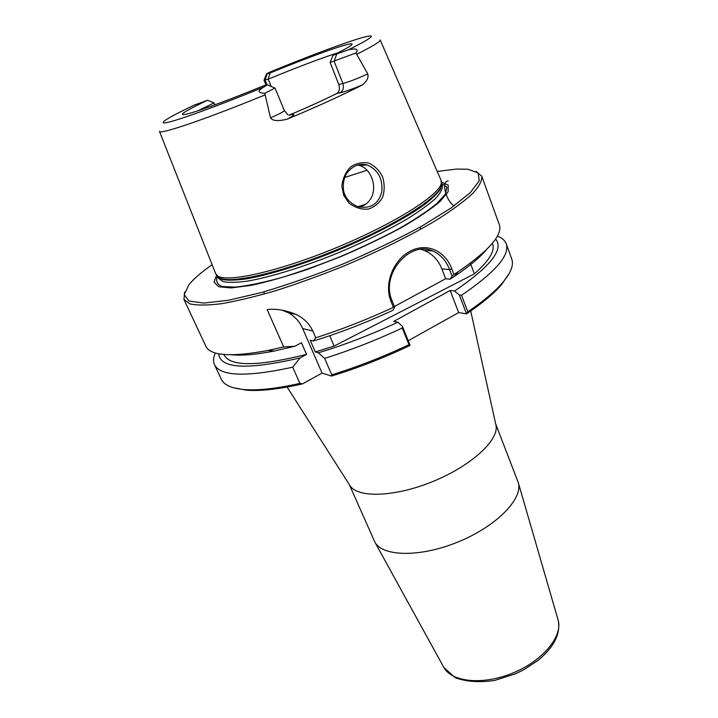 <?xml version="1.0" encoding="UTF-8"?>
<svg xmlns="http://www.w3.org/2000/svg" width="718" height="718" viewBox="0 0 718 718"><rect width="100%" height="100%" fill="white"/><g stroke="black" fill="none" stroke-linecap="round" stroke-linejoin="round"><path stroke-width="1.08" d="M495.752 424.239L496.039 425.55C498.956 440.098 471.52 465.569 433.654 481.177C395.842 496.919 358.426 498.31 350.196 485.96L349.478 484.829M233.251 387.693L247.073 390.26C260.966 391.22 279.437 389.093 302.493 383.879L299.909 383.403C277.13 388.483 258.866 390.556 245.116 389.614C231.941 388.573 224.025 385.153 221.359 379.337L214.485 364.663C213.004 361.369 213.291 357.483 215.337 352.978M497.377 236.159C502.008 237.891 504.96 240.44 506.235 243.815L511.755 259.054C513.98 265.05 510.803 273.064 502.223 283.116C494.63 291.831 483.16 301.389 467.813 311.783L466.52 313.838L458.667 312.599L450.159 290.494L454.602 291.068L459.296 294.945L466.512 313.865C482.056 303.391 493.643 293.752 501.299 284.965L509.25 273.37M458.667 312.599L408.228 340.736M402.403 326.304L402.242 328.009L408.982 344.694C383.376 356.765 357.636 366.808 331.761 374.823L331.501 376.079C357.842 368.011 384.049 357.797 410.113 345.448L402.403 326.304L397.835 322.22L393.697 321.413L450.159 290.494M331.501 376.079L322.059 373.082L302.493 383.879M495.68 423.898L518.351 482.819C523.09 498.768 496.685 526.061 458.721 541.695C420.82 557.482 382.847 556.854 374.922 542.225L349.289 484.533M470.362 263.156L474.383 273.854C489.093 260.831 495.169 250.86 492.611 243.941L492.377 243.303M231.869 354.8C242.208 355.796 256.326 354.539 274.24 351.021L294.936 346.229L283.709 346.92L267.132 309.575C276.188 308.543 285.818 310.167 296.004 314.421C303.66 318.029 309.261 323.567 312.824 331.043L315.749 337.801L313.254 341.023L310.212 340.233L315.31 351.946L334.121 346.067L329.697 335.719M334.121 346.067L474.383 273.854M394.406 306.514L445.636 278.737L450.06 279.23L454.332 276.43C469.491 266.243 480.369 257.143 486.975 249.137M313.254 341.023C339.704 332.91 366.279 322.642 392.988 310.239L394.712 307.277L392.055 300.689C380.127 273.917 410.472 240.153 432.64 250.941C440.376 254.28 446.031 260.508 449.621 269.627L452.107 276.134L450.06 279.23M445.636 278.737L441.848 268.873C438.231 259.871 432.272 253.696 423.97 250.331L420.703 249.317M184.625 292.127L183.961 299.478L205.895 346.318C210.518 355.895 231.205 357.268 267.976 350.456L283.709 346.92M467.813 311.783L461.521 295.295L459.296 294.945M408.982 344.694L410.122 345.412M159.459 131.394L215.624 273.549L217.069 275.532C225.264 283.359 278.198 271.826 336.85 247.486C395.537 223.226 441.13 193.95 441.39 182.614L441.005 180.191L380.199 39.966M287.074 119.233C294.003 115.607 295.61 114.072 291.903 114.647L289.067 115.176C307.483 107.395 323.333 100.197 336.634 93.573C339.39 91.778 340.099 88.736 338.77 84.446L330.118 62.475L332.928 55.304L348.392 49.829C356.299 48.079 358.829 49.129 355.975 52.97L367.733 73.882C368.765 77.58 366.943 81.287 362.267 85.002C342.154 95.261 317.096 106.668 287.074 119.233C277.911 121.387 272.391 120.929 270.515 117.833L264.78 93.331C254.8 92.559 260.185 89.436 263.685 87.12L267.446 84.823L263.623 85.783C222.589 102.665 187.631 115.077 183.162 114.665C180.191 114.171 188.349 109.369 207.619 100.251L194.372 105.061M343.734 195.431L349.127 203.248C355.464 207.834 361.926 209.773 368.496 209.046C374.778 206.919 379.526 202.871 382.748 196.92C384.713 190.315 384.642 183.575 382.514 176.709C379.284 170.39 374.733 165.867 368.881 163.148C362.635 161.9 356.64 163.094 350.914 166.729C345.923 171.476 342.89 177.893 341.822 185.971L343.734 195.431L344.918 194.65C342.145 189.956 342.791 177.184 347.898 171.925C353.346 165.499 359.763 163.174 367.14 164.943C377.991 169.726 382.882 178.683 381.814 191.814C378.386 204.208 370.416 209.153 357.896 206.667C351.174 203.741 346.848 199.739 344.918 194.65M359.538 207.125C364.143 205.94 367.769 203.302 370.416 199.218C377.946 187.981 371.511 168.595 359.395 165.499L357.474 165.059M315.749 337.801C341.66 329.481 367.535 319.33 393.374 307.34L394.712 307.277M452.107 276.134L453.964 274.473L451.828 268.864C445.088 250.851 426.923 242.334 410.292 251.112C393.617 259.736 383.574 283.475 391.077 301.659L393.374 307.34M453.964 274.473L458.362 271.592C489.182 250.411 502.842 234.804 499.342 224.77L481.733 176.134L476.061 171.405M183.961 299.478L189.893 303.876C197.064 305.482 207.619 305.419 221.566 303.696C237.344 300.959 255.653 296.534 276.502 290.422C298.392 283.413 321.036 275.2 344.434 265.786C379.284 251.085 411.611 234.983 436.876 219.861C452.268 210.087 464.241 201.264 472.812 193.402C479.292 186.276 482.263 180.514 481.733 176.134M437.217 171.458L456.495 169.071L467.858 169.233L478.125 172.876L479.274 180.739L470.281 192.666L450.886 208.13L421.834 226.125C398.194 238.977 372.112 251.515 343.59 263.748C314.771 275.263 287.46 284.84 261.657 292.468L228.396 300.295L203.741 303.077L188.951 300.995L184.203 294.622L188.888 284.777C193.734 278.835 201.48 272.14 212.124 264.691M440.942 181.798L448.211 185.109L448.158 191.688L440.197 201.354C430.971 209.18 418.011 217.949 401.335 227.642C382.873 237.577 362.653 247.252 340.664 256.676L307.923 269.232C286.617 276.421 267.652 281.806 251.031 285.396L231.151 287.936L218.694 286.733L214 282.12L216.8 274.644M322.059 373.082L302.691 328.584C299.603 321.655 294.847 316.387 288.43 312.77L282.138 310.167M299.909 383.403L292.711 367.194L300.079 357.914L306.568 354.396L301.452 342.719L294.936 346.229M332.928 55.304C343.707 50.045 349.935 46.58 351.614 44.893C356.99 39.687 315.211 54.389 269.977 73.048L268.182 79.186C297.458 67.124 320.758 58.311 338.097 52.755M198.276 110.671L214.027 102.907L207.619 100.251M214.862 104.846L214.027 102.907M267.06 84.895L265.041 80.03L268.182 79.186L271.207 86.483M270.426 71.881L266.54 73.801L269.977 73.048M267.15 73.837L265.041 80.03L263.973 80.165L266.046 85.155M365.74 204.253L357.896 206.667M270.515 117.833C279.338 114 283.942 111.577 284.346 110.572L275.021 88L264.78 93.331M330.118 62.475L355.975 52.97M315.31 351.946L318.37 352.807L324.644 358.381L331.761 374.823M292.711 367.194C246.525 377.237 220.444 376.394 214.485 364.663M402.242 328.009C376.474 340.09 350.608 350.204 324.644 358.381M218.676 353.777C220.202 368.756 247.333 370.129 300.079 357.914M318.37 352.807C344.757 344.819 371.242 334.615 397.835 322.22M223.926 354.504L224.213 355.114C230.478 366.727 257.924 366.485 306.568 354.396M506.235 243.815C510.112 255.132 495.205 272.301 461.521 295.295M454.602 291.068C490.6 266.441 504.26 249.11 495.573 239.085M557.931 619.374L558.164 620.173C562.867 636.319 542.916 660.686 513.083 672.945C483.322 685.367 451.981 682.244 443.886 667.507L443.491 666.78M451.828 268.864L449.621 269.627L441.848 268.873M446.506 194.425L446.022 193.079M448.211 181.035C440.987 180.756 445.618 200.196 454.018 205.931M356.954 54.155C373.198 46.015 380.935 41.249 380.163 39.867M159.423 131.304C158.463 135.199 205.492 119.359 264.888 94.964M391.077 301.659L392.055 300.689M263.685 87.12C219.394 105.331 180.164 119.637 167.868 122.365C155.456 125.12 168.335 117.276 195.458 104.55M269.824 72.132C306.191 57.171 341.66 43.771 359.736 38.35C378.332 32.947 374.554 36.78 348.392 49.829M367.069 170.274L344.766 177.436M336.607 54.272L334.193 61.371L342.89 83.512C349.594 81.664 357.878 78.45 367.733 73.882M338.77 84.446L342.89 83.512C344.146 87.775 343.078 90.917 339.686 92.936C344.595 91.796 352.116 89.158 362.267 85.002M336.634 93.573L339.686 92.936M312.824 331.043L302.691 328.584M217.15 275.631L218.398 277.139C226.61 285.001 279.311 273.594 337.639 249.388C396.004 225.264 441.328 196.059 441.588 184.688L441.399 182.749M217.428 275.972L217.527 276.197C215.49 281.07 217.096 284.507 222.329 286.527L235.316 287.119C247.378 285.854 262.366 282.784 280.289 277.929C299.469 272.086 319.573 264.951 340.601 256.523C361.423 247.611 380.684 238.439 398.373 229.015C414.483 219.78 427.255 211.343 436.679 203.715L445.438 194.102L446.928 187.254L441.552 183.395M217.581 276.304L222.158 279.464C227.66 280.532 235.692 280.343 246.256 278.898C269.277 274.958 303.256 264.421 337.981 250.205C372.588 235.701 404.063 219.125 423.126 205.644C431.617 199.191 437.433 193.645 440.574 188.996L441.579 183.53L442.351 185.585C442.746 188.87 440.439 193.187 435.449 198.554C428.87 204.451 419.77 211.056 408.129 218.362C388.537 229.922 365.471 241.32 338.95 252.548C304.118 266.809 270.022 277.327 247.001 281.187C236.437 282.587 228.432 282.712 222.975 281.582L218.487 278.315L217.572 276.304M441.39 182.614L441.444 183.18M496.039 425.55L470.721 311.002M350.196 485.96L287.11 387.056M518.351 482.819L558.164 620.173C560.83 633.572 554.188 646.936 538.24 660.255L523.637 669.858L515.479 673.816L494.783 680.413C479.445 682.683 466.233 681.759 455.131 677.648L443.886 667.507L374.922 542.225M247.073 390.26L245.116 389.614M501.299 284.965L502.223 283.116M274.24 351.021L267.976 350.456M367.14 164.943L359.395 165.499M454.332 276.43L458.362 271.592M432.64 250.941L423.97 250.331M266.468 73.981L264.17 79.931M419.761 227.498L421.233 228.997M264.116 294.075L264.098 291.975M284.346 110.572L288.026 114.934M267.742 84.948L274.509 87.955M296.004 314.412L288.43 312.77M217.527 276.197L217.069 275.532"/></g></svg>
